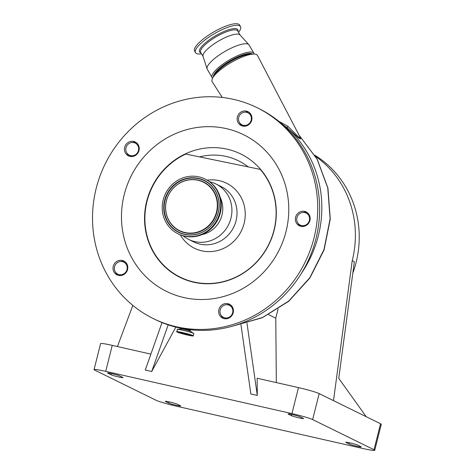 <?xml version="1.0" encoding="UTF-8"?>
<svg xmlns="http://www.w3.org/2000/svg" width="474" height="474" viewBox="0 0 474 474"><rect width="100%" height="100%" fill="white"/><g stroke="black" fill="none" stroke-linecap="round" stroke-linejoin="round"><path stroke-width="0.71" d="M166.854 268.243A68.493 64.914 -63.8 0 0 256.499 262.045A68.493 64.914 -63.8 0 0 260.262 169.384L185.778 154.068A68.493 64.914 -63.8 0 0 166.854 268.243M149.482 280.021A87.305 82.749 -63.8 0 0 267.585 267.798A87.305 82.749 -63.8 0 0 260.759 146.164A87.305 82.749 -63.8 0 0 142.656 158.393A87.305 82.749 -63.8 0 0 149.482 280.021M115.484 273.853A7.72 7.317 -63.8 0 0 117.001 274.867A7.72 7.317 -63.8 0 0 126.499 271.999A7.72 7.317 -63.8 0 0 125.326 262.009A7.72 7.317 -63.8 0 0 123.809 261.002A7.72 7.317 -63.8 0 0 114.311 263.87A7.72 7.317 -63.8 0 0 115.484 273.853M115.514 272.159A7.72 7.317 -63.8 0 0 117.404 274.796A7.72 7.317 -63.8 0 0 117.996 275.264M221.115 317.076A7.72 7.317 -63.8 0 0 222.632 318.09A7.72 7.317 -63.8 0 0 232.136 315.222A7.72 7.317 -63.8 0 0 230.962 305.238A7.72 7.317 -63.8 0 0 229.446 304.225A7.72 7.317 -63.8 0 0 219.942 307.093A7.72 7.317 -63.8 0 0 221.115 317.076M221.151 315.382A7.72 7.317 -63.8 0 0 223.041 318.018A7.72 7.317 -63.8 0 0 223.633 318.487M297.844 224.783A7.72 7.317 -63.8 0 0 299.361 225.796A7.72 7.317 -63.8 0 0 308.864 222.928A7.72 7.317 -63.8 0 0 307.691 212.939A7.72 7.317 -63.8 0 0 306.174 211.931A7.72 7.317 -63.8 0 0 296.671 214.799A7.72 7.317 -63.8 0 0 297.844 224.783M297.879 223.088A7.72 7.317 -63.8 0 0 299.769 225.725A7.72 7.317 -63.8 0 0 300.362 226.193M239.66 122.819A7.72 7.317 -63.8 0 0 241.556 125.462A7.72 7.317 -63.8 0 0 241.716 125.598L242.149 125.924M239.631 124.514A7.72 7.317 -63.8 0 0 241.148 125.527A7.72 7.317 -63.8 0 0 250.651 122.659A7.72 7.317 -63.8 0 0 249.478 112.676A7.72 7.317 -63.8 0 0 247.955 111.663A7.72 7.317 -63.8 0 0 238.458 114.53A7.72 7.317 -63.8 0 0 239.631 124.514M126.925 154.844A7.72 7.317 -63.8 0 0 128.442 155.857A7.72 7.317 -63.8 0 0 137.94 152.989A7.72 7.317 -63.8 0 0 136.767 143.006A7.72 7.317 -63.8 0 0 135.25 141.993A7.72 7.317 -63.8 0 0 125.752 144.86A7.72 7.317 -63.8 0 0 126.925 154.844M126.955 153.149A7.72 7.317 -63.8 0 0 128.845 155.786A7.72 7.317 -63.8 0 0 129.438 156.254M153.315 318.587L155.235 319.529A117.528 111.39 -63.8 0 0 299.799 275.892A117.528 111.39 -63.8 0 0 281.941 123.945A117.528 111.39 -63.8 0 0 258.851 108.546L256.932 107.604A117.528 111.39 -63.8 0 0 112.368 151.242A117.528 111.39 -63.8 0 0 130.226 303.188A117.528 111.39 -63.8 0 0 153.315 318.587A117.528 111.39 -63.8 0 0 297.879 274.944A117.528 111.39 -63.8 0 0 280.021 122.997A117.528 111.39 -63.8 0 0 256.932 107.604M230.37 304.77A7.72 7.317 -63.8 0 0 228.48 304.456L226.424 304.705M183.106 235.803A30.893 29.281 -63.8 0 0 188.705 239.447A30.893 29.281 -63.8 0 0 226.702 227.976A30.893 29.281 -63.8 0 0 222.01 188.036A30.893 29.281 -63.8 0 0 215.937 183.989A30.893 29.281 -63.8 0 0 209.632 181.785M178.017 233.789L178.556 234.049A30.526 28.932 -63.8 0 0 216.097 222.715A30.526 28.932 -63.8 0 0 211.463 183.254A30.526 28.932 -63.8 0 0 205.467 179.255L204.928 178.994A30.526 28.932 -63.8 0 0 167.381 190.329A30.526 28.932 -63.8 0 0 172.021 229.789A30.526 28.932 -63.8 0 0 178.017 233.789A30.526 28.932 -63.8 0 0 215.563 222.454A30.526 28.932 -63.8 0 0 210.924 182.994A30.526 28.932 -63.8 0 0 204.928 178.994M173.016 228.587A28.955 27.445 -63.8 0 0 212.186 224.534A28.955 27.445 -63.8 0 0 209.923 184.19A28.955 27.445 -63.8 0 0 170.753 188.249A28.955 27.445 -63.8 0 0 173.016 228.587M208.673 185.701A26.988 25.578 -63.8 0 0 172.163 189.482A26.988 25.578 -63.8 0 0 174.272 227.076A26.988 25.578 -63.8 0 0 210.782 223.301A26.988 25.578 -63.8 0 0 208.673 185.701M207.179 180.173A36.267 34.371 116.2 0 1 233.617 187.935A36.267 34.371 116.2 0 1 236.455 238.463A36.267 34.371 116.2 0 1 187.396 243.541A36.267 34.371 116.2 0 1 180.327 234.849M182.069 332.63L188.054 334.129M179.853 332.185A5.86 0.409 -165.9 0 0 186.75 334.146A5.86 0.409 -165.9 0 0 190.21 334.786M222.265 97.443L212.192 81.777A26.194 7.063 -30.1 0 1 213.27 77.09A26.194 7.063 -30.1 0 1 231.253 62.444A26.194 7.063 -30.1 0 1 252.891 54.089A26.194 7.063 -30.1 0 1 256.464 54.522A26.194 7.063 -30.1 0 1 257.495 55.476L300.445 137.833L300.629 139.03L287.878 126.25A6.713 1.339 -50.3 0 0 287.422 128.004L282.368 124.312M126.345 264.528A6.713 6.363 -63.8 0 0 123.75 262.092A6.713 6.363 -63.8 0 0 116.124 263.751A6.713 6.363 -63.8 0 0 115.235 271.721A6.713 6.363 -63.8 0 0 117.83 274.15A6.713 6.363 -63.8 0 0 125.45 272.491A6.713 6.363 -63.8 0 0 126.345 264.528M123.75 262.092L126.25 263.319A6.713 6.363 116.2 0 1 126.623 263.52M137.786 145.518A6.713 6.363 -63.8 0 0 135.191 143.083A6.713 6.363 -63.8 0 0 127.565 144.742A6.713 6.363 -63.8 0 0 126.677 152.711A6.713 6.363 -63.8 0 0 129.272 155.14A6.713 6.363 -63.8 0 0 136.897 153.487A6.713 6.363 -63.8 0 0 137.786 145.518M250.491 115.188A6.713 6.363 -63.8 0 0 247.896 112.759A6.713 6.363 -63.8 0 0 240.277 114.412A6.713 6.363 -63.8 0 0 239.382 122.381A6.713 6.363 -63.8 0 0 241.977 124.81A6.713 6.363 -63.8 0 0 249.602 123.157A6.713 6.363 -63.8 0 0 250.491 115.188M250.817 114.258L247.896 112.759M231.982 307.75A6.713 6.363 -63.8 0 0 229.386 305.315A6.713 6.363 -63.8 0 0 221.761 306.974A6.713 6.363 -63.8 0 0 220.866 314.943A6.713 6.363 -63.8 0 0 223.461 317.373A6.713 6.363 -63.8 0 0 231.087 315.72A6.713 6.363 -63.8 0 0 231.982 307.75M229.386 305.315L231.887 306.548A6.713 6.363 116.2 0 1 232.26 306.749M308.71 215.457A6.713 6.363 -63.8 0 0 306.115 213.022A6.713 6.363 -63.8 0 0 298.49 214.681A6.713 6.363 -63.8 0 0 297.595 222.644A6.713 6.363 -63.8 0 0 300.19 225.079A6.713 6.363 -63.8 0 0 307.816 223.42A6.713 6.363 -63.8 0 0 308.71 215.457M213.27 77.09L215.457 73.837A22.16 5.972 -30.1 0 1 230.678 61.442A22.16 5.972 -30.1 0 1 248.98 54.374L252.891 54.089M240.946 324.589L250.853 393.977L257.299 395.44L257.151 378.24L298.478 387.614A17.058 1.197 14.1 0 1 319.174 393.598L366.201 416.699L338.75 378.353L354.345 261.707L352.229 260.664A100.737 95.475 -63.8 0 0 315.56 156.361M352.81 273.148A100.737 95.475 -63.8 0 0 356.075 262.555A100.737 95.475 -63.8 0 0 314.914 155.271M257.299 395.44L246.978 323.114M278.084 308.977L275.773 318.178L276.336 382.589M333.512 400.643L352.229 260.664M132.839 305.41L117.422 346.541M94.059 369.601A17.058 1.197 14.1 0 1 105.72 371.355L291.948 413.606A17.058 1.197 14.1 0 1 312.644 419.591L374.016 449.731A17.058 1.197 14.1 0 1 374.75 450.3A17.058 1.197 14.1 0 1 363.09 448.54L176.855 406.295A17.058 1.197 14.1 0 1 156.165 400.311L94.794 370.17A17.058 1.197 14.1 0 1 94.059 369.601L100.583 343.609A17.058 1.197 14.1 0 1 112.243 345.368L150.88 354.131M366.201 416.699L380.545 423.738A17.058 1.197 14.1 0 1 381.28 424.313L374.75 450.3M349.125 444.002L346.044 442.491A6.381 0.45 14.1 0 1 345.771 442.278A6.381 0.45 14.1 0 1 351.092 443.16A6.381 0.45 14.1 0 1 357.87 445.175L360.951 446.686A6.381 0.45 14.1 0 1 361.224 446.899A6.381 0.45 14.1 0 1 355.903 446.016A6.381 0.45 14.1 0 1 349.125 444.002L349.427 442.781M119.685 375.9L122.76 377.411A6.381 0.45 14.1 0 1 123.039 377.624A6.381 0.45 14.1 0 1 117.718 376.741A6.381 0.45 14.1 0 1 110.934 374.727L107.859 373.216A6.381 0.45 14.1 0 1 107.586 373.002A6.381 0.45 14.1 0 1 112.901 373.885A6.381 0.45 14.1 0 1 119.685 375.9M291.439 415.674L288.364 414.163A6.381 0.45 14.1 0 1 288.091 413.95A6.381 0.45 14.1 0 1 293.406 414.833A6.381 0.45 14.1 0 1 300.19 416.847L303.265 418.358A6.381 0.45 14.1 0 1 303.544 418.572A6.381 0.45 14.1 0 1 298.223 417.689A6.381 0.45 14.1 0 1 291.439 415.674L291.747 414.454M177.365 404.227L180.446 405.738A6.381 0.45 14.1 0 1 180.718 405.951A6.381 0.45 14.1 0 1 175.398 405.069A6.381 0.45 14.1 0 1 168.62 403.054L165.539 401.543A6.381 0.45 14.1 0 1 165.266 401.33A6.381 0.45 14.1 0 1 170.587 402.213A6.381 0.45 14.1 0 1 177.365 404.227M175.842 327.107L151.716 371.492L145.263 370.028L162.031 322.575M268.657 314.689L275.773 318.178M168.187 324.856L151.716 371.492M227.514 304.498A94.356 89.432 116.2 0 1 226.785 304.699M233.332 325.928L262.572 317.497L288.755 301.026L309.771 277.805L323.955 249.638L330.105 218.881L327.765 187.935L317.13 159.27L299.058 135.167M299.823 136.642L299.207 138.461L287.422 128.004A111.485 105.661 -63.8 0 1 307.241 152.575A111.485 105.661 -63.8 0 1 301.399 273.362M303.082 226.483A6.713 6.363 116.2 0 1 302.69 226.305L300.19 225.079M228.681 304.468A94.356 89.432 116.2 0 1 227.615 304.764M123.37 261.269A6.713 6.363 116.2 0 1 122.908 261.755M132.157 156.544A6.713 6.363 116.2 0 1 131.772 156.367L129.272 155.14M131.055 156.017L131.683 156.568M278.878 121.356L287.878 126.25M241.977 124.81L244.477 126.043A6.713 6.363 -63.8 0 0 244.868 126.214M201.965 234.606A25.655 24.316 -63.8 0 0 220.214 197.445M124.733 261.547A7.72 7.317 -63.8 0 0 120.757 261.482M307.099 212.476A7.72 7.317 -63.8 0 0 303.123 212.411M248.886 112.208A7.72 7.317 -63.8 0 0 244.91 112.142M136.174 142.538A7.72 7.317 -63.8 0 0 132.199 142.473M250.663 54.386A22.16 5.972 149.9 0 0 227.33 63.498A22.16 5.972 149.9 0 0 214.639 75.307M238.523 32.356A25.993 7.009 149.9 0 0 240.502 26.603L239.589 25.039A25.993 7.009 149.9 0 0 209.674 34.436A25.993 7.009 149.9 0 0 194.636 51.139L195.549 52.703A25.993 7.009 149.9 0 0 201.527 53.835M240.502 26.603A25.993 7.009 149.9 0 0 210.58 36A25.993 7.009 149.9 0 0 195.549 52.703M254.129 54.054A24.18 6.518 149.9 0 0 253.886 53.266L249.063 44.965A24.18 6.518 149.9 0 0 248.838 44.657L239.957 34.904A21.389 5.765 149.9 0 0 215.54 42.909A21.389 5.765 149.9 0 0 203.026 56.353L207.091 68.896A24.18 6.518 149.9 0 0 207.245 69.245L212.068 77.546A24.18 6.518 149.9 0 0 212.63 78.145M248.838 44.657A24.18 6.518 149.9 0 0 221.234 53.704A24.18 6.518 149.9 0 0 207.091 68.896M253.886 53.266A24.18 6.518 149.9 0 0 226.057 62.005A24.18 6.518 149.9 0 0 212.068 77.546M252.678 54.101A22.835 6.156 149.9 0 0 226.815 62.841A22.835 6.156 149.9 0 0 213.389 76.912M251.937 54.155A22.835 6.156 149.9 0 0 227.141 63.403A22.835 6.156 149.9 0 0 213.804 76.296M166.605 268.414A68.766 65.175 -63.8 0 0 259.628 258.786A68.766 65.175 -63.8 0 0 254.254 162.985A68.766 65.175 -63.8 0 0 161.231 172.613A68.766 65.175 -63.8 0 0 166.605 268.414M188.705 239.447L193.813 241.959A30.893 29.281 -63.8 0 0 231.81 230.483A30.893 29.281 -63.8 0 0 227.117 190.548A30.893 29.281 -63.8 0 0 221.05 186.495L215.937 183.989M173.336 228.486A28.718 27.214 -63.8 0 0 212.18 224.463A28.718 27.214 -63.8 0 0 209.935 184.457A28.718 27.214 -63.8 0 0 171.09 188.48A28.718 27.214 -63.8 0 0 173.336 228.486M174.284 227.342A27.225 25.803 -63.8 0 0 211.114 223.532A27.225 25.803 -63.8 0 0 208.987 185.601A27.225 25.803 -63.8 0 0 172.157 189.41A27.225 25.803 -63.8 0 0 174.284 227.342M181.898 328.47L181.898 328.458A4.266 0.296 -165.9 0 0 181.898 328.47L181.418 328.932L177.513 329.311A8.473 0.593 -165.9 0 0 177.329 329.394M190.37 329.744L190.169 330.55A4.266 0.296 -165.9 0 0 185.737 329.128M190.169 330.55L190.37 331.184A4.704 0.332 -165.9 0 0 184.534 329.46A4.704 0.332 -165.9 0 0 181.418 328.932M193.759 333.518A8.473 0.593 -165.9 0 0 193.635 333.358A8.473 0.593 -165.9 0 0 183.118 330.254A8.473 0.593 -165.9 0 0 177.513 329.311L176.695 331.676C176.405 332.055 179.96 333.175 187.366 335.023C196.355 336.801 192.207 335.586 193.238 335.829A8.532 0.598 -165.9 0 0 182.526 332.552A8.532 0.598 -165.9 0 0 176.695 331.676M190.37 331.184L193.801 333.601A8.532 0.598 -165.9 0 0 183.083 330.325A8.532 0.598 -165.9 0 0 177.252 329.448M182.526 332.647A8.443 0.593 -165.9 0 0 177.122 332.061A8.443 0.593 -165.9 0 0 187.36 335.023A8.443 0.593 -165.9 0 0 192.77 335.61A8.443 0.593 -165.9 0 0 182.526 332.647M192.065 335.562L182.828 332.795A7.406 0.521 -165.9 0 0 178.082 332.28A7.406 0.521 -165.9 0 0 187.064 334.881A7.406 0.521 -165.9 0 0 191.81 335.396A7.406 0.521 -165.9 0 0 182.822 332.795L177.869 331.972A7.317 0.515 -165.9 0 0 187.064 334.78A7.317 0.515 -165.9 0 0 192.059 335.551L192.065 335.539M222.579 317.58A107.805 102.177 -63.8 0 0 223.598 317.438M319.174 393.598L312.644 419.591M298.478 387.614L291.948 413.606M380.545 423.738L374.016 449.731M112.243 345.368L105.72 371.355M111.242 373.506L110.934 374.727M168.922 401.834L168.62 403.054M248.192 166.901A61.644 58.42 -63.8 0 0 199.489 156.882M237.96 31.385A22.094 5.955 149.9 0 0 212.382 37.724A22.094 5.955 149.9 0 0 200.964 52.869M240.075 35.035L237.693 30.934A21.389 5.765 149.9 0 0 213.075 38.667A21.389 5.765 149.9 0 0 200.698 52.413L203.079 56.513M135.191 143.083L138.053 144.487M306.115 213.022L308.971 214.426M223.461 317.373L226.323 318.777M117.83 274.15L120.686 275.554M299.023 135.108L317.236 159.311L327.931 188.089L330.265 219.124L324.074 249.934L309.842 278.072L288.719 301.286L262.371 317.716L232.912 326.053M193.801 333.601L193.238 335.829"/></g></svg>
